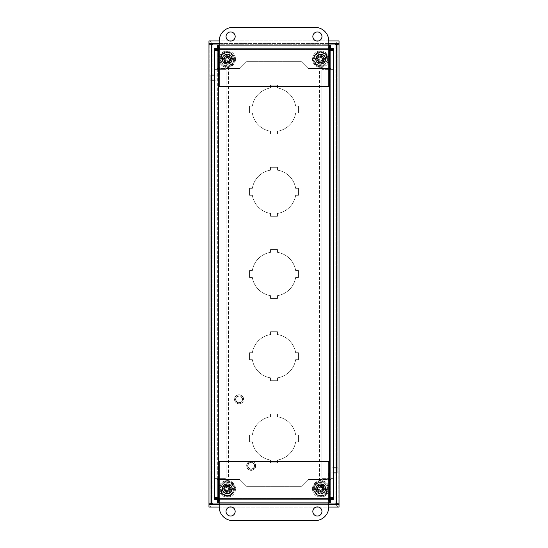 <?xml version="1.0" encoding="UTF-8"?>
<svg xmlns="http://www.w3.org/2000/svg" width="548" height="548" viewBox="0 0 548 548"><rect width="100%" height="100%" fill="white"/><g stroke="black" fill="none" stroke-linecap="round" stroke-linejoin="round"><path stroke-width="0.41" stroke-dasharray="2.74 2.06" d="M209.117 503.694L212.816 503.235L211.672 503.797L209.117 503.694L212.816 503.235C211.535 505.571 210.254 506.852 208.973 507.085L208.973 504.379L339.027 504.379L339.027 507.085C337.746 506.852 336.465 505.571 335.184 503.235L339.027 503.797L339.027 44.203L335.184 44.765L337.787 43.765M339.027 40.915L208.973 40.915L208.973 43.621L339.027 43.621L339.027 40.915C337.746 41.148 336.465 42.429 335.184 44.765L336.328 44.203L336.328 503.797L335.184 503.235L338.082 504.29M328.8 40.915L318.683 40.915M316.121 40.915L231.893 40.915M229.338 40.915L219.2 40.915M328.8 43.621L219.2 43.621M336.328 503.797L339.027 503.797M219.2 507.085L229.317 507.085M231.879 507.085L316.107 507.085M318.662 507.085L328.8 507.085M219.2 504.379L328.8 504.379M211.672 503.797L211.672 44.203L212.816 44.765L212.816 503.235L210.213 504.235M208.973 40.915C210.254 41.148 211.535 42.429 212.816 44.765L209.918 43.71M211.672 44.203L208.973 44.203L208.973 503.797M338.883 44.306L335.184 44.765L212.816 44.765L208.973 44.203M336.328 44.203L339.027 44.203M277.473 85.125L277.473 87.954L277.473 85.125L270.527 85.125L270.527 87.954A21.92 21.92 0 0 0 252.354 106.127L249.525 106.127L249.525 113.073L252.354 113.073A21.92 21.92 0 0 0 270.527 131.246L270.527 134.075L277.473 134.075L277.473 131.246A21.92 21.92 0 0 0 295.646 113.073L298.475 113.073L298.475 106.127L295.646 106.127A21.92 21.92 0 0 0 277.473 87.954A21.92 21.92 0 0 1 295.646 106.127L298.475 106.127L298.475 113.073L295.646 113.073A21.92 21.92 0 0 1 277.473 131.246L277.473 134.075L270.527 134.075L270.527 131.246A21.92 21.92 0 0 1 252.354 113.073L249.525 113.073L249.525 106.127L252.354 106.127A21.92 21.92 0 0 1 270.527 87.954L270.527 85.125L277.473 85.125M277.473 167.325L277.473 170.154L277.473 167.325L270.527 167.325L270.527 170.154A21.92 21.92 0 0 0 252.354 188.327L249.525 188.327L249.525 195.273L252.354 195.273A21.92 21.92 0 0 0 270.527 213.446L270.527 216.275L277.473 216.275L277.473 213.446A21.92 21.92 0 0 0 295.646 195.273L298.475 195.273L298.475 188.327L295.646 188.327A21.92 21.92 0 0 0 277.473 170.154A21.92 21.92 0 0 1 295.646 188.327L298.475 188.327L298.475 195.273L295.646 195.273A21.92 21.92 0 0 1 277.473 213.446L277.473 216.275L270.527 216.275L270.527 213.446A21.92 21.92 0 0 1 252.354 195.273L249.525 195.273L249.525 188.327L252.354 188.327A21.92 21.92 0 0 1 270.527 170.154L270.527 167.325L277.473 167.325M277.473 249.525L277.473 252.354L277.473 249.525L270.527 249.525L270.527 252.354A21.92 21.92 0 0 0 252.354 270.527L249.525 270.527L249.525 277.473L252.354 277.473A21.92 21.92 0 0 0 270.527 295.646L270.527 298.475L277.473 298.475L277.473 295.646A21.92 21.92 0 0 0 295.646 277.473L298.475 277.473L298.475 270.527L295.646 270.527A21.92 21.92 0 0 0 277.473 252.354A21.92 21.92 0 0 1 295.646 270.527L298.475 270.527L298.475 277.473L295.646 277.473A21.92 21.92 0 0 1 277.473 295.646L277.473 298.475L270.527 298.475L270.527 295.646A21.92 21.92 0 0 1 252.354 277.473L249.525 277.473L249.525 270.527L252.354 270.527A21.92 21.92 0 0 1 270.527 252.354L270.527 249.525L277.473 249.525M277.473 331.725L277.473 334.554L277.473 331.725L270.527 331.725L270.527 334.554A21.92 21.92 0 0 0 252.354 352.727L249.525 352.727L249.525 359.673L252.354 359.673A21.92 21.92 0 0 0 270.527 377.846L270.527 380.675L277.473 380.675L277.473 377.846A21.92 21.92 0 0 0 295.646 359.673L298.475 359.673L298.475 352.727L295.646 352.727A21.92 21.92 0 0 0 277.473 334.554A21.92 21.92 0 0 1 295.646 352.727L298.475 352.727L298.475 359.673L295.646 359.673A21.92 21.92 0 0 1 277.473 377.846L277.473 380.675L270.527 380.675L270.527 377.846A21.92 21.92 0 0 1 252.354 359.673L249.525 359.673L249.525 352.727L252.354 352.727A21.92 21.92 0 0 1 270.527 334.554L270.527 331.725L277.473 331.725M222.104 488.816A5.131 5.131 0 0 1 229.804 484.37A5.131 5.131 0 0 1 229.804 493.262A5.131 5.131 0 0 1 222.104 488.816A5.131 5.131 0 0 0 229.804 493.262A5.131 5.131 0 0 0 229.804 484.37A5.131 5.131 0 0 0 222.104 488.816M315.627 488.816A5.131 5.131 0 0 1 323.327 484.37A5.131 5.131 0 0 1 323.327 493.262A5.131 5.131 0 0 1 315.627 488.816A5.131 5.131 0 0 0 323.327 493.262A5.131 5.131 0 0 0 323.327 484.37A5.131 5.131 0 0 0 315.627 488.816M222.104 59.184A5.131 5.131 0 0 1 229.804 54.738A5.131 5.131 0 0 1 229.804 63.63A5.131 5.131 0 0 1 222.104 59.184A5.131 5.131 0 0 0 229.804 63.63A5.131 5.131 0 0 0 229.804 54.738A5.131 5.131 0 0 0 222.104 59.184M315.627 59.184A5.131 5.131 0 0 1 323.327 54.738A5.131 5.131 0 0 1 323.327 63.63A5.131 5.131 0 0 1 315.627 59.184A5.131 5.131 0 0 0 323.327 63.63A5.131 5.131 0 0 0 323.327 54.738A5.131 5.131 0 0 0 315.627 59.184M277.473 413.925L277.473 416.754L277.473 413.925L270.527 413.925L270.527 416.754A21.92 21.92 0 0 0 252.354 434.927L249.525 434.927L249.525 441.873L252.354 441.873A21.92 21.92 0 0 0 270.527 460.046L270.527 462.875L277.473 462.875L277.473 460.046A21.92 21.92 0 0 0 295.646 441.873L298.475 441.873L298.475 434.927L295.646 434.927A21.92 21.92 0 0 0 277.473 416.754A21.92 21.92 0 0 1 295.646 434.927L298.475 434.927L298.475 441.873L295.646 441.873A21.92 21.92 0 0 1 277.473 460.046L277.473 462.875L270.527 462.875L270.527 460.046A21.92 21.92 0 0 1 252.354 441.873L249.525 441.873L249.525 434.927L252.354 434.927A21.92 21.92 0 0 1 270.527 416.754L270.527 413.925L277.473 413.925M208.973 507.085L339.027 507.085M226.598 492.022L226.598 493.851L226.598 492.022A3.267 3.267 0 0 1 224.029 489.453A3.267 3.267 0 0 0 226.598 492.022M227.879 493.851L227.879 492.022L227.879 493.851A5.076 5.076 0 0 1 222.2 489.453L224.029 489.453L222.2 489.453A5.076 5.076 0 0 1 226.92 483.747A5.076 5.076 0 0 1 232.318 488.816A5.076 5.076 0 0 1 227.557 493.885A5.076 5.076 0 0 1 222.2 488.179A5.076 5.076 0 0 1 226.598 483.781L226.598 485.61L226.598 483.781A5.076 5.076 0 0 1 227.879 483.781L227.879 485.61L227.879 483.781A5.076 5.076 0 0 1 232.277 488.179L230.441 488.179L232.277 488.179A5.076 5.076 0 0 1 232.277 489.453L230.441 489.453L232.277 489.453A5.076 5.076 0 0 1 227.879 493.851M235.51 488.816A8.275 8.275 0 0 1 223.098 495.981A8.275 8.275 0 0 1 223.098 481.651A8.275 8.275 0 0 1 235.51 488.816A8.275 8.275 0 0 1 223.098 495.981A8.275 8.275 0 0 1 223.098 481.651A8.275 8.275 0 0 1 235.51 488.816M227.879 492.022A3.267 3.267 0 0 0 230.441 489.453A3.267 3.267 0 0 1 227.879 492.022M230.441 488.179A3.267 3.267 0 0 0 227.879 485.61A3.267 3.267 0 0 1 230.441 488.179M226.598 485.61A3.267 3.267 0 0 0 224.029 488.179L222.2 488.179L224.029 488.179A3.267 3.267 0 0 1 226.598 485.61M321.525 485.638L321.594 483.809L321.525 485.638A3.267 3.267 0 0 1 323.991 488.302A3.267 3.267 0 0 0 321.525 485.638M320.32 483.754L320.251 485.59L320.32 483.754A5.076 5.076 0 0 1 325.82 488.371L323.991 488.302L325.82 488.371A5.076 5.076 0 0 1 320.888 493.892A5.076 5.076 0 0 1 315.689 488.617A5.076 5.076 0 0 1 320.642 483.74A5.076 5.076 0 0 1 325.772 489.652A5.076 5.076 0 0 1 321.203 493.878L321.279 492.042L321.203 493.878A5.076 5.076 0 0 1 319.929 493.823L319.998 491.994L319.929 493.823A5.076 5.076 0 0 1 315.703 489.261L317.532 489.33L315.703 489.261A5.076 5.076 0 0 1 315.751 487.98L317.587 488.056L315.751 487.98A5.076 5.076 0 0 1 320.32 483.754M312.497 488.494A8.275 8.275 0 0 1 325.176 481.815A8.275 8.275 0 0 1 324.622 496.139A8.275 8.275 0 0 1 312.497 488.494A8.275 8.275 0 0 1 325.176 481.815A8.275 8.275 0 0 1 324.622 496.139A8.275 8.275 0 0 1 312.497 488.494M320.251 485.59A3.267 3.267 0 0 0 317.587 488.056A3.267 3.267 0 0 1 320.251 485.59M317.532 489.33A3.267 3.267 0 0 0 319.998 491.994A3.267 3.267 0 0 1 317.532 489.33M321.279 492.042A3.267 3.267 0 0 0 323.943 489.576L325.772 489.652L323.943 489.576A3.267 3.267 0 0 1 321.279 492.042M226.598 62.39L226.598 64.219L226.598 62.39A3.267 3.267 0 0 1 224.029 59.821A3.267 3.267 0 0 0 226.598 62.39M227.879 64.219L227.879 62.39L227.879 64.219A5.076 5.076 0 0 1 222.2 59.821L224.029 59.821L222.2 59.821A5.076 5.076 0 0 1 226.92 54.115A5.076 5.076 0 0 1 232.318 59.184A5.076 5.076 0 0 1 227.557 64.253A5.076 5.076 0 0 1 222.2 58.547A5.076 5.076 0 0 1 226.598 54.149L226.598 55.978L226.598 54.149A5.076 5.076 0 0 1 227.879 54.149L227.879 55.978L227.879 54.149A5.076 5.076 0 0 1 232.277 58.547L230.441 58.547L232.277 58.547A5.076 5.076 0 0 1 232.277 59.821L230.441 59.821L232.277 59.821A5.076 5.076 0 0 1 227.879 64.219M235.51 59.184A8.275 8.275 0 0 1 223.098 66.349A8.275 8.275 0 0 1 223.098 52.019A8.275 8.275 0 0 1 235.51 59.184A8.275 8.275 0 0 1 223.098 66.349A8.275 8.275 0 0 1 223.098 52.019A8.275 8.275 0 0 1 235.51 59.184M227.879 62.39A3.267 3.267 0 0 0 230.441 59.821A3.267 3.267 0 0 1 227.879 62.39M230.441 58.547A3.267 3.267 0 0 0 227.879 55.978A3.267 3.267 0 0 1 230.441 58.547M226.598 55.978A3.267 3.267 0 0 0 224.029 58.547L222.2 58.547L224.029 58.547A3.267 3.267 0 0 1 226.598 55.978M320.121 62.39L320.121 64.219L320.121 62.39A3.267 3.267 0 0 1 317.559 59.821A3.267 3.267 0 0 0 320.121 62.39M321.402 64.219L321.402 62.39L321.402 64.219A5.076 5.076 0 0 1 315.723 59.821L317.559 59.821L315.723 59.821A5.076 5.076 0 0 1 320.443 54.115A5.076 5.076 0 0 1 325.841 59.184A5.076 5.076 0 0 1 321.08 64.253A5.076 5.076 0 0 1 315.723 58.547A5.076 5.076 0 0 1 320.121 54.149L320.121 55.978L320.121 54.149A5.076 5.076 0 0 1 321.402 54.149L321.402 55.978L321.402 54.149A5.076 5.076 0 0 1 325.8 58.547L323.971 58.547L325.8 58.547A5.076 5.076 0 0 1 325.8 59.821L323.971 59.821L325.8 59.821A5.076 5.076 0 0 1 321.402 64.219M329.04 59.184A8.275 8.275 0 0 1 316.628 66.349A8.275 8.275 0 0 1 316.628 52.019A8.275 8.275 0 0 1 329.04 59.184A8.275 8.275 0 0 1 316.628 66.349A8.275 8.275 0 0 1 316.628 52.019A8.275 8.275 0 0 1 329.04 59.184M321.402 62.39A3.267 3.267 0 0 0 323.971 59.821A3.267 3.267 0 0 1 321.402 62.39M323.971 58.547A3.267 3.267 0 0 0 321.402 55.978A3.267 3.267 0 0 1 323.971 58.547M320.121 55.978A3.267 3.267 0 0 0 317.559 58.547L315.723 58.547L317.559 58.547A3.267 3.267 0 0 1 320.121 55.978M227.31 496.399A5.72 5.72 0 0 0 232.263 487.823A5.72 5.72 0 0 0 222.358 487.823A5.72 5.72 0 0 0 227.31 496.399A5.72 5.72 0 0 1 222.358 487.823A5.72 5.72 0 0 1 232.263 487.823A5.72 5.72 0 0 1 227.31 496.399M320.943 496.399A5.72 5.72 0 0 0 325.896 487.823A5.72 5.72 0 0 0 315.991 487.823A5.72 5.72 0 0 0 320.943 496.399A5.72 5.72 0 0 1 315.991 487.823A5.72 5.72 0 0 1 325.896 487.823A5.72 5.72 0 0 1 320.943 496.399M214.631 75.11L219.344 75.11L219.344 65.979L228.482 65.979L219.344 65.979L219.344 75.11L210.213 75.11L210.213 504.379L338.082 504.379L338.082 467.848L328.944 467.848L328.944 476.979L228.482 476.979L228.482 65.979L228.482 476.979L328.944 476.979L328.944 467.848L333.369 467.848M336.328 467.848L338.082 467.848L338.082 503.797M338.082 504.379L210.213 504.379M210.213 503.797L210.213 75.11L211.672 75.11M320.69 51.601A5.72 5.72 0 0 0 315.737 60.177A5.72 5.72 0 0 0 325.642 60.177A5.72 5.72 0 0 0 320.69 51.601A5.72 5.72 0 0 1 325.642 60.177A5.72 5.72 0 0 1 315.737 60.177A5.72 5.72 0 0 1 320.69 51.601M227.057 51.601A5.72 5.72 0 0 0 222.104 60.177A5.72 5.72 0 0 0 232.01 60.177A5.72 5.72 0 0 0 227.057 51.601A5.72 5.72 0 0 1 232.01 60.177A5.72 5.72 0 0 1 222.104 60.177A5.72 5.72 0 0 1 227.057 51.601M333.369 472.89L328.656 472.89L328.656 482.021L319.518 482.021L328.656 482.021L328.656 472.89L337.787 472.89L337.787 43.621L209.918 43.621L209.918 80.152L219.056 80.152L219.056 71.021L319.518 71.021L319.518 482.021L319.518 71.021L219.056 71.021L219.056 80.152L214.631 80.152M211.672 80.152L209.918 80.152L209.918 44.203M209.918 43.621L337.787 43.621M337.787 44.203L337.787 472.89L336.328 472.89M320.388 492.268A3.473 3.473 0 0 0 323.937 487.412A3.473 3.473 0 0 0 317.963 486.768A3.473 3.473 0 0 0 320.388 492.268A3.473 3.473 0 0 0 323.937 487.412A3.473 3.473 0 0 0 317.963 486.768A3.473 3.473 0 0 0 320.388 492.268M320.512 491.131A2.329 2.329 0 0 1 318.881 487.439A2.329 2.329 0 0 1 322.895 487.878A2.329 2.329 0 0 1 320.512 491.131M320.114 490.453L319.717 492.138A8.843 0.767 104.7 0 1 320.114 490.453L319.025 489.104A8.843 0.767 -2.4 0 1 317.292 489.124L319.039 488.802A1.726 1.726 0 0 1 319.073 488.46L320.779 487.09L320.45 485.343A3.487 3.487 0 0 1 321.806 485.494A8.843 0.767 -75.3 0 1 321.416 487.179L322.498 488.528A8.843 0.767 177.6 0 1 324.231 488.508L322.512 488.83A1.726 1.726 0 0 1 322.45 489.172L322.354 489.152M321.566 490.049A8.768 1.521 -133.5 0 0 322.423 490.878L321.724 490.015L321.046 490.556A8.843 0.767 -92.4 0 1 321.073 492.289L320.744 490.542A1.726 1.726 0 0 1 320.409 490.501L319.039 488.802M319.128 488.165L317.436 487.768A8.843 0.767 -165.3 0 1 319.128 488.165L320.477 487.076A8.843 0.767 87.6 0 1 320.45 485.343M317.292 489.124A3.487 3.487 0 0 1 317.436 487.768M321.416 487.179L321.806 485.494M321.128 487.104L321.114 487.131A1.726 1.726 0 0 0 320.779 487.09M322.402 489.467L324.087 489.864A8.843 0.767 14.7 0 1 322.402 489.467L320.744 490.542M324.231 488.508A3.487 3.487 0 0 1 324.087 489.864M322.477 489.179L321.491 489.72M320.087 495.084A6.302 6.302 0 0 0 326.526 486.268A6.302 6.302 0 0 0 315.675 485.096A6.302 6.302 0 0 0 320.087 495.084M320.032 495.591A6.816 6.816 0 0 1 315.264 484.795A6.816 6.816 0 0 1 326.998 486.062A6.816 6.816 0 0 1 320.032 495.591A6.816 6.816 0 0 0 326.998 486.062A6.816 6.816 0 0 0 315.264 484.795A6.816 6.816 0 0 0 320.032 495.591M322.423 490.878A8.768 1.521 55.8 0 0 321.792 489.871M321.998 488.008A8.768 1.521 136.5 0 0 322.827 487.158A8.768 1.521 -34.2 0 0 321.813 487.782M319.957 487.583A8.768 1.521 46.5 0 0 319.107 486.754A8.768 1.521 -124.2 0 0 319.731 487.761M319.525 489.624A8.768 1.521 -43.5 0 0 318.703 490.474A8.768 1.521 145.8 0 0 319.71 489.85M319.107 486.754L320.039 487.912M322.827 487.158L321.662 488.09L322.498 488.528M318.703 490.474L319.861 489.542M321.114 487.131L321.662 488.09M230.537 60.259A3.473 3.473 0 0 0 226.516 55.786A3.473 3.473 0 0 0 224.659 61.506A3.473 3.473 0 0 0 230.537 60.259A3.473 3.473 0 0 0 226.516 55.786A3.473 3.473 0 0 0 224.659 61.506A3.473 3.473 0 0 0 230.537 60.259M229.454 59.903A2.329 2.329 0 0 1 225.509 60.739A2.329 2.329 0 0 1 226.756 56.903A2.329 2.329 0 0 1 229.454 59.903M228.708 60.157L230.276 60.89A8.843 0.767 26.5 0 1 228.708 60.157L227.16 60.944A8.843 0.767 -80.5 0 1 226.831 62.643L226.872 60.869A1.726 1.726 0 0 1 226.543 60.76L225.557 58.814L223.776 58.773A3.487 3.487 0 0 1 224.201 57.478A8.843 0.767 -153.5 0 1 225.769 58.211L227.317 57.424A8.843 0.767 99.5 0 1 227.646 55.725L227.605 57.499A1.726 1.726 0 0 1 227.927 57.608L227.886 57.698M228.612 58.65A8.768 1.521 148.4 0 0 229.591 57.985L228.605 58.485L228.996 59.259A8.843 0.767 -170.5 0 1 230.701 59.595L228.92 59.554A1.726 1.726 0 0 1 228.817 59.876L226.872 60.869M226.262 60.65L225.536 62.225A8.843 0.767 116.5 0 1 226.262 60.65L225.481 59.109A8.843 0.767 9.5 0 1 223.776 58.773M226.831 62.643A3.487 3.487 0 0 1 225.536 62.225M225.769 58.211L224.201 57.478M228.208 57.718L228.941 56.143A8.843 0.767 -63.5 0 1 228.208 57.718L228.92 59.554M227.646 55.725A3.487 3.487 0 0 1 228.941 56.143M227.947 57.581L228.269 58.657M233.229 61.129A6.302 6.302 0 0 0 225.927 53.019A6.302 6.302 0 0 0 222.556 63.404A6.302 6.302 0 0 0 233.229 61.129M233.715 61.287A6.816 6.816 0 0 1 222.173 63.746A6.816 6.816 0 0 1 225.824 52.519A6.816 6.816 0 0 1 233.715 61.287A6.816 6.816 0 0 0 225.824 52.519A6.816 6.816 0 0 0 222.173 63.746A6.816 6.816 0 0 0 233.715 61.287M229.591 57.985A8.768 1.521 -22.4 0 0 228.482 58.389M226.701 57.814A8.768 1.521 58.4 0 0 226.036 56.828A8.768 1.521 -112.4 0 0 226.44 57.944M225.865 59.718A8.768 1.521 -31.6 0 0 224.879 60.383A8.768 1.521 157.6 0 0 225.995 59.979M227.776 60.554A8.768 1.521 -121.6 0 0 228.441 61.54A8.768 1.521 67.6 0 0 228.03 60.424M224.879 60.383L226.208 59.711M226.036 56.828L226.714 58.15L227.605 57.499M228.441 61.54L227.763 60.218M225.66 58.492L226.714 58.15M319.553 62.438A3.473 3.473 0 0 0 324.183 58.609A3.473 3.473 0 0 0 318.552 56.506A3.473 3.473 0 0 0 319.553 62.438A3.473 3.473 0 0 0 324.183 58.609A3.473 3.473 0 0 0 318.552 56.506A3.473 3.473 0 0 0 319.553 62.438M319.95 61.369A2.329 2.329 0 0 1 319.279 57.389A2.329 2.329 0 0 1 323.06 58.8A2.329 2.329 0 0 1 319.95 61.369M319.731 60.609L318.929 62.15A8.843 0.767 119 0 1 319.731 60.609L319.011 59.033A8.843 0.767 11.9 0 1 317.319 58.629L319.094 58.746A1.726 1.726 0 0 1 319.217 58.424L321.203 57.519L321.32 55.745A3.487 3.487 0 0 1 322.594 56.218A8.843 0.767 -61 0 1 321.799 57.759L322.519 59.335A8.843 0.767 -168.1 0 1 324.204 59.739L322.43 59.622A1.726 1.726 0 0 1 322.313 59.944L322.224 59.896M321.238 60.581A8.768 1.521 -119.2 0 0 321.861 61.588L321.402 60.581L320.614 60.938A8.843 0.767 -78.1 0 1 320.21 62.623L320.32 60.876A1.726 1.726 0 0 1 320.005 60.732L319.094 58.746M319.34 58.15L317.799 57.348A8.843 0.767 -151 0 1 319.34 58.15L320.916 57.43A8.843 0.767 101.9 0 1 321.32 55.745M317.319 58.629A3.487 3.487 0 0 1 317.799 57.348M321.799 57.759L322.594 56.218M320.916 57.43L321.203 57.492A1.726 1.726 0 0 1 321.518 57.636L322.43 59.622M322.19 60.218L323.724 61.02A8.843 0.767 29 0 1 322.19 60.218L321.402 60.581L321.244 60.239L320.614 60.938M324.204 59.739A3.487 3.487 0 0 1 323.724 61.02M322.334 59.958L321.244 60.239M318.559 65.089A6.302 6.302 0 0 0 326.978 58.136A6.302 6.302 0 0 0 316.751 54.327A6.302 6.302 0 0 0 318.559 65.089M318.381 65.568A6.816 6.816 0 0 1 316.422 53.93A6.816 6.816 0 0 1 327.485 58.054A6.816 6.816 0 0 1 318.381 65.568A6.816 6.816 0 0 0 327.485 58.054A6.816 6.816 0 0 0 316.422 53.93A6.816 6.816 0 0 0 318.381 65.568M321.861 61.588A8.768 1.521 70.1 0 0 321.505 60.458M322.156 58.705A8.768 1.521 150.8 0 0 323.169 58.088A8.768 1.521 -19.9 0 0 322.039 58.444M320.285 57.787A8.768 1.521 60.8 0 0 319.662 56.78A8.768 1.521 -109.9 0 0 320.018 57.91M319.368 59.663A8.768 1.521 -29.2 0 0 318.354 60.28A8.768 1.521 160.1 0 0 319.491 59.924M319.662 56.78L320.279 58.129M323.169 58.088L321.82 58.705M318.354 60.28L319.71 59.663M226.351 492.173A3.473 3.473 0 0 0 230.585 487.905A3.473 3.473 0 0 0 224.776 486.371A3.473 3.473 0 0 0 226.351 492.173A3.473 3.473 0 0 0 230.585 487.905A3.473 3.473 0 0 0 224.776 486.371A3.473 3.473 0 0 0 226.351 492.173M226.639 491.07A2.329 2.329 0 0 1 225.584 487.172A2.329 2.329 0 0 1 229.482 488.206A2.329 2.329 0 0 1 226.639 491.07M226.351 490.337L225.708 491.946A8.843 0.767 113.3 0 1 226.351 490.337L225.475 488.837A8.843 0.767 6.3 0 1 223.762 488.604L225.536 488.542A1.726 1.726 0 0 1 225.625 488.213L227.509 487.117L227.454 485.336A3.487 3.487 0 0 1 228.769 485.686A8.843 0.767 -66.7 0 1 228.126 487.295L228.996 488.795A8.843 0.767 -173.7 0 1 230.715 489.028L228.941 489.09A1.726 1.726 0 0 1 228.852 489.419L228.756 489.385M227.852 490.159A8.768 1.521 -124.8 0 0 228.571 491.104L228.009 490.145L227.262 490.576A8.843 0.767 -83.7 0 1 227.023 492.296L226.968 490.542A1.726 1.726 0 0 1 226.632 490.433L225.536 488.542M225.714 487.925L224.105 487.282A8.843 0.767 -156.7 0 1 225.714 487.925L227.215 487.056A8.843 0.767 96.3 0 1 227.454 485.336M223.762 488.604A3.487 3.487 0 0 1 224.105 487.282M228.126 487.295L228.769 485.686M227.215 487.056L227.509 487.09A1.726 1.726 0 0 1 227.838 487.199L228.941 489.09M228.756 489.707L230.366 490.35A8.843 0.767 23.3 0 1 228.756 489.707L228.009 490.145L227.817 489.816L227.262 490.576M230.715 489.028A3.487 3.487 0 0 1 230.366 490.35M225.625 494.913A6.302 6.302 0 0 0 233.318 487.165A6.302 6.302 0 0 0 222.769 484.377A6.302 6.302 0 0 0 225.625 494.913M225.495 495.406A6.816 6.816 0 0 1 222.406 484.014A6.816 6.816 0 0 1 233.811 487.028A6.816 6.816 0 0 1 225.495 495.406A6.816 6.816 0 0 0 233.811 487.028A6.816 6.816 0 0 0 222.406 484.014A6.816 6.816 0 0 0 225.495 495.406M228.571 491.104A8.768 1.521 64.4 0 0 228.098 490.008M228.578 488.206A8.768 1.521 145.2 0 0 229.523 487.487A8.768 1.521 -25.6 0 0 228.434 487.953M226.625 487.473A8.768 1.521 55.2 0 0 225.906 486.528A8.768 1.521 -115.6 0 0 226.372 487.624M225.899 489.426A8.768 1.521 -34.8 0 0 224.954 490.145A8.768 1.521 154.4 0 0 226.043 489.679M225.906 486.528L226.653 487.816M229.523 487.487L228.242 488.234M224.954 490.145L226.235 489.398M228.852 489.419L227.817 489.816M222.543 488.816A4.692 4.692 0 0 1 229.585 484.747A4.692 4.692 0 0 1 229.585 492.885A4.692 4.692 0 0 1 222.543 488.816A4.692 4.692 0 0 0 229.585 492.885A4.692 4.692 0 0 0 229.585 484.747A4.692 4.692 0 0 0 222.543 488.816M316.066 488.816A4.692 4.692 0 0 1 323.108 484.747A4.692 4.692 0 0 1 323.108 492.885A4.692 4.692 0 0 1 316.066 488.816A4.692 4.692 0 0 0 323.108 492.885A4.692 4.692 0 0 0 323.108 484.747A4.692 4.692 0 0 0 316.066 488.816M222.543 59.184A4.692 4.692 0 0 1 229.585 55.115A4.692 4.692 0 0 1 229.585 63.253A4.692 4.692 0 0 1 222.543 59.184A4.692 4.692 0 0 0 229.585 63.253A4.692 4.692 0 0 0 229.585 55.115A4.692 4.692 0 0 0 222.543 59.184M316.066 59.184A4.692 4.692 0 0 1 323.108 55.115A4.692 4.692 0 0 1 323.108 63.253A4.692 4.692 0 0 1 316.066 59.184A4.692 4.692 0 0 0 323.108 63.253A4.692 4.692 0 0 0 323.108 55.115A4.692 4.692 0 0 0 316.066 59.184M301.4 61.671L308.229 68.5L301.4 61.671L246.6 61.671L239.771 68.5L246.6 61.671L301.4 61.671M246.6 486.329L239.771 479.5L246.6 486.329L301.4 486.329L308.229 479.5L301.4 486.329L246.6 486.329M330.636 49.512L330.636 45.669L217.364 45.669L217.364 49.512L330.636 49.512L330.636 68.5L308.229 68.5L330.636 68.5L330.636 49.95M217.364 49.512L217.364 68.5L239.771 68.5L217.364 68.5L217.364 49.95M217.364 498.488L217.364 502.331L330.636 502.331L330.636 498.488L217.364 498.488L217.364 479.5L239.771 479.5L217.364 479.5L217.364 498.05M330.636 498.488L330.636 479.5L308.229 479.5L330.636 479.5L330.636 498.05M330.663 69.63L333.369 69.63L330.663 69.63L330.663 48.395L333.369 48.395L333.369 69.623L329.519 69.63L333.369 69.623L330.663 69.623L330.663 478.37L333.369 478.37L333.369 499.605L330.663 499.605L330.663 478.377L333.369 478.37L330.663 478.377M321.929 478.37L329.519 478.37L329.519 69.63L321.929 69.63L329.519 69.63L329.519 478.37L321.929 478.37L321.929 69.63L321.929 478.37M214.631 478.37L218.481 478.37L214.631 478.377L217.337 478.377L217.337 69.63L214.631 69.63L214.631 499.605L217.337 499.605L217.337 478.377L214.631 478.377L217.337 478.37M217.337 69.63L218.481 69.63L218.481 478.37L218.481 69.63L226.071 69.63L226.071 478.37L218.481 478.37L226.071 478.37L226.071 69.63L214.631 69.63L214.631 48.395L217.337 48.395L217.337 69.623L214.631 69.623M217.337 49.395L217.337 498.605M330.663 498.605L330.663 49.395M217.364 45.669L217.364 48.368L330.636 48.368M330.636 502.331L330.636 499.632L217.364 499.632L217.364 502.331M219.2 499.543L219.501 499.187L218.995 498.488A2.555 2.555 0 0 0 218.481 497.974L217.488 497.639M217.488 50.361L218.481 50.026A2.555 2.555 0 0 0 218.995 49.512L219.501 48.813L219.2 48.457M328.8 48.457L328.499 48.813L329.006 49.512A2.555 2.555 0 0 0 329.519 50.026L330.513 50.361M329.636 48.368L218.364 48.368M219.2 45.669L328.8 45.669M328.8 48.971L328.8 45.963M219.2 45.963L219.2 48.971M330.513 497.639L329.519 497.974A2.555 2.555 0 0 0 329.006 498.488L328.499 499.187L328.8 499.543M218.364 499.632L329.636 499.632M328.8 502.331L219.2 502.331M219.2 499.029L219.2 502.037M328.8 502.037L328.8 499.029M321.628 56.643A2.85 2.85 0 0 1 322.745 61.451A2.85 2.85 0 0 1 318.025 60.013A2.85 2.85 0 0 1 321.628 56.643A2.85 2.85 0 0 1 323.526 60.198A2.85 2.85 0 0 1 319.97 62.095A2.85 2.85 0 0 1 318.073 58.54A2.85 2.85 0 0 1 321.628 56.643M321.84 55.944A3.583 3.583 0 0 1 323.245 61.979A3.583 3.583 0 0 1 317.313 60.177A3.583 3.583 0 0 1 321.84 55.944A3.583 3.583 0 0 0 317.313 60.177A3.583 3.583 0 0 0 323.245 61.979A3.583 3.583 0 0 0 321.84 55.944M319.799 62.65A3.432 3.432 0 0 1 318.457 56.855A3.432 3.432 0 0 1 324.142 58.588A3.432 3.432 0 0 1 319.799 62.65M319.477 63.698A4.528 4.528 0 0 0 325.211 58.341A4.528 4.528 0 0 0 317.703 56.06A4.528 4.528 0 0 0 319.477 63.698A4.528 4.528 0 0 1 317.703 56.06A4.528 4.528 0 0 1 325.211 58.341A4.528 4.528 0 0 1 319.477 63.698M318.641 66.459A7.419 7.419 0 0 1 315.737 53.951A7.419 7.419 0 0 1 328.026 57.691A7.419 7.419 0 0 1 318.641 66.459A7.419 7.419 0 0 1 315.737 53.951A7.419 7.419 0 0 1 328.026 57.691A7.419 7.419 0 0 1 318.641 66.459M229.27 57.403A2.85 2.85 0 0 1 227.865 62.136A2.85 2.85 0 0 1 224.468 58.561A2.85 2.85 0 0 1 229.27 57.403A2.85 2.85 0 0 1 229.167 61.431A2.85 2.85 0 0 1 225.132 61.328A2.85 2.85 0 0 1 225.235 57.3A2.85 2.85 0 0 1 229.27 57.403M229.797 56.903A3.583 3.583 0 0 1 228.036 62.849A3.583 3.583 0 0 1 223.769 58.355A3.583 3.583 0 0 1 229.797 56.903A3.583 3.583 0 0 0 223.769 58.355A3.583 3.583 0 0 0 228.036 62.849A3.583 3.583 0 0 0 229.797 56.903M224.714 61.732A3.432 3.432 0 0 1 226.399 56.026A3.432 3.432 0 0 1 230.496 60.342A3.432 3.432 0 0 1 224.714 61.732M223.92 62.486A4.528 4.528 0 0 0 231.544 60.65A4.528 4.528 0 0 0 226.139 54.964A4.528 4.528 0 0 0 223.92 62.486A4.528 4.528 0 0 1 226.139 54.964A4.528 4.528 0 0 1 231.544 60.65A4.528 4.528 0 0 1 223.92 62.486M221.824 64.472A7.419 7.419 0 0 1 225.468 52.156A7.419 7.419 0 0 1 234.311 61.465A7.419 7.419 0 0 1 221.824 64.472A7.419 7.419 0 0 1 225.468 52.156A7.419 7.419 0 0 1 234.311 61.465A7.419 7.419 0 0 1 221.824 64.472M225.07 486.74A2.85 2.85 0 0 1 229.907 487.734A2.85 2.85 0 0 1 226.625 491.426A2.85 2.85 0 0 1 225.07 486.74A2.85 2.85 0 0 1 229.091 486.501A2.85 2.85 0 0 1 229.331 490.529A2.85 2.85 0 0 1 225.31 490.761A2.85 2.85 0 0 1 225.07 486.74M224.522 486.254A3.583 3.583 0 0 1 230.598 487.501A3.583 3.583 0 0 1 226.482 492.138A3.583 3.583 0 0 1 224.522 486.254A3.583 3.583 0 0 0 226.482 492.138A3.583 3.583 0 0 0 230.598 487.501A3.583 3.583 0 0 0 224.522 486.254M229.77 490.912A3.432 3.432 0 0 1 223.94 489.713A3.432 3.432 0 0 1 227.893 485.268A3.432 3.432 0 0 1 229.77 490.912M230.585 491.645A4.528 4.528 0 0 0 228.112 484.199A4.528 4.528 0 0 0 222.899 490.063A4.528 4.528 0 0 0 230.585 491.645A4.528 4.528 0 0 1 222.899 490.063A4.528 4.528 0 0 1 228.112 484.199A4.528 4.528 0 0 1 230.585 491.645M232.742 493.556A7.419 7.419 0 0 1 220.166 490.974A7.419 7.419 0 0 1 228.694 481.37A7.419 7.419 0 0 1 232.742 493.556A7.419 7.419 0 0 1 220.166 490.974A7.419 7.419 0 0 1 228.694 481.37A7.419 7.419 0 0 1 232.742 493.556M319.888 491.33A2.85 2.85 0 0 1 318.915 486.494A2.85 2.85 0 0 1 323.594 488.076A2.85 2.85 0 0 1 319.888 491.33A2.85 2.85 0 0 1 318.1 487.72A2.85 2.85 0 0 1 321.71 485.932A2.85 2.85 0 0 1 323.498 489.542A2.85 2.85 0 0 1 319.888 491.33M319.655 492.029A3.583 3.583 0 0 1 318.436 485.946A3.583 3.583 0 0 1 324.306 487.932A3.583 3.583 0 0 1 319.655 492.029A3.583 3.583 0 0 0 324.306 487.932A3.583 3.583 0 0 0 318.436 485.946A3.583 3.583 0 0 0 319.655 492.029M321.895 485.377A3.432 3.432 0 0 1 323.067 491.214A3.432 3.432 0 0 1 317.429 489.309A3.432 3.432 0 0 1 321.895 485.377M322.251 484.343A4.528 4.528 0 0 0 316.36 489.522A4.528 4.528 0 0 0 323.793 492.036A4.528 4.528 0 0 0 322.251 484.343A4.528 4.528 0 0 1 323.793 492.036A4.528 4.528 0 0 1 316.36 489.522A4.528 4.528 0 0 1 322.251 484.343M323.169 481.61A7.419 7.419 0 0 1 325.697 494.2A7.419 7.419 0 0 1 313.524 490.09A7.419 7.419 0 0 1 323.169 481.61A7.419 7.419 0 0 1 325.697 494.2A7.419 7.419 0 0 1 313.524 490.09A7.419 7.419 0 0 1 323.169 481.61M254.19 464.82A3.178 3.178 0 0 0 248.806 463.67A3.178 3.178 0 0 0 250.505 468.91A3.178 3.178 0 0 0 254.19 464.82M254.471 464.731A3.473 3.473 0 0 1 250.443 469.198A3.473 3.473 0 0 1 248.587 463.478A3.473 3.473 0 0 1 254.471 464.731A3.473 3.473 0 0 0 248.587 463.478A3.473 3.473 0 0 0 250.443 469.198A3.473 3.473 0 0 0 254.471 464.731M255.512 464.389A4.569 4.569 0 0 0 247.771 462.745A4.569 4.569 0 0 0 250.217 470.266A4.569 4.569 0 0 0 255.512 464.389A4.569 4.569 0 0 0 247.771 462.745A4.569 4.569 0 0 0 250.217 470.266A4.569 4.569 0 0 0 255.512 464.389A4.569 4.569 0 0 0 247.771 462.745A4.569 4.569 0 0 0 250.217 470.266A4.569 4.569 0 0 0 255.512 464.389M226.05 36.531A4.569 4.569 0 0 0 230.619 41.1A4.569 4.569 0 0 0 235.181 36.531A4.569 4.569 0 0 0 230.619 31.969A4.569 4.569 0 0 0 226.05 36.531M312.833 36.531A4.569 4.569 0 0 0 317.402 41.1A4.569 4.569 0 0 0 321.971 36.531A4.569 4.569 0 0 0 317.402 31.969A4.569 4.569 0 0 0 312.833 36.531M232.9 27.4A13.7 13.7 0 0 0 219.2 41.1L219.2 86.769L328.8 86.769L328.8 41.1A13.7 13.7 0 0 0 315.1 27.4L232.9 27.4M321.95 511.469A4.569 4.569 0 0 0 317.381 506.9A4.569 4.569 0 0 0 312.819 511.469A4.569 4.569 0 0 0 317.381 516.031A4.569 4.569 0 0 0 321.95 511.469M235.167 511.469A4.569 4.569 0 0 0 230.598 506.9A4.569 4.569 0 0 0 226.029 511.469A4.569 4.569 0 0 0 230.598 516.031A4.569 4.569 0 0 0 235.167 511.469M315.1 520.6A13.7 13.7 0 0 0 328.8 506.9L328.8 461.231L219.2 461.231L219.2 506.9A13.7 13.7 0 0 0 232.9 520.6L315.1 520.6M241.531 397.334A3.178 3.178 0 0 1 239.586 402.485A3.178 3.178 0 0 1 236.099 398.225A3.178 3.178 0 0 1 241.531 397.334M241.757 397.149A3.473 3.473 0 0 0 235.825 398.122A3.473 3.473 0 0 0 239.634 402.773A3.473 3.473 0 0 0 241.757 397.149A3.473 3.473 0 0 1 239.634 402.773A3.473 3.473 0 0 1 235.825 398.122A3.473 3.473 0 0 1 241.757 397.149M242.606 396.451A4.569 4.569 0 0 1 239.812 403.855A4.569 4.569 0 0 1 234.804 397.732A4.569 4.569 0 0 1 242.606 396.451A4.569 4.569 0 0 1 239.812 403.855A4.569 4.569 0 0 1 234.804 397.732A4.569 4.569 0 0 1 242.606 396.451A4.569 4.569 0 0 1 239.812 403.855A4.569 4.569 0 0 1 234.804 397.732A4.569 4.569 0 0 1 242.606 396.451M335.184 503.235L212.816 503.235L335.184 503.235L335.184 44.765L335.184 503.235L338.883 503.694M212.816 503.235L212.816 44.765L209.117 44.306M212.816 44.765L335.184 44.765M319.827 491.768A3.096 3.096 0 0 0 321.046 491.899M321.073 492.289A3.487 3.487 0 0 1 319.717 492.138M317.806 487.878A3.096 3.096 0 0 0 317.676 489.097M321.697 485.864A3.096 3.096 0 0 0 320.484 485.734M323.717 489.754A3.096 3.096 0 0 0 323.847 488.535M229.934 60.705A3.096 3.096 0 0 0 230.318 59.54M230.701 59.595A3.487 3.487 0 0 1 230.276 60.89M225.714 61.883A3.096 3.096 0 0 0 226.879 62.26M224.536 57.663A3.096 3.096 0 0 0 224.159 58.828M228.756 56.485A3.096 3.096 0 0 0 227.591 56.108M319.128 61.814A3.096 3.096 0 0 0 320.272 62.246M320.21 62.623A3.487 3.487 0 0 1 318.929 62.15M318.128 57.547A3.096 3.096 0 0 0 317.703 58.698M322.395 56.554A3.096 3.096 0 0 0 321.251 56.122M323.395 60.821A3.096 3.096 0 0 0 323.82 59.67M225.872 491.597A3.096 3.096 0 0 0 227.05 491.912M227.023 492.296A3.487 3.487 0 0 1 225.708 491.946M224.454 487.446A3.096 3.096 0 0 0 224.146 488.631M228.605 486.035A3.096 3.096 0 0 0 227.42 485.72M230.016 490.186A3.096 3.096 0 0 0 230.331 489.001M329.006 49.512L218.995 49.512L329.006 49.512M218.995 498.488L329.006 498.488L218.995 498.488M218.481 497.974L218.481 50.026M328.8 49.512L219.2 49.512M329.519 50.026L329.519 497.974M219.2 498.488L328.8 498.488M255.375 464.437A4.418 4.418 0 0 0 247.881 462.841A4.418 4.418 0 0 0 250.244 470.122A4.418 4.418 0 0 0 255.375 464.437A4.418 4.418 0 0 0 247.881 462.841A4.418 4.418 0 0 0 250.244 470.122A4.418 4.418 0 0 0 255.375 464.437M242.497 396.547A4.418 4.418 0 0 1 239.791 403.705A4.418 4.418 0 0 1 234.941 397.786A4.418 4.418 0 0 1 242.497 396.547A4.418 4.418 0 0 1 239.791 403.705A4.418 4.418 0 0 1 234.941 397.786A4.418 4.418 0 0 1 242.497 396.547M216.131 50.532L217.782 50.532M217.782 497.468L216.124 497.468M328.499 47.155L328.499 48.813M219.501 48.813L219.501 47.162M331.869 497.468L330.218 497.468M330.218 50.532L331.876 50.532M219.501 500.838L219.501 499.187M328.499 499.187L328.499 500.845"/><path stroke-width="0.82" d="M338.082 504.29L339.027 504.379L339.027 507.085L328.8 507.085M337.787 43.765L339.027 43.621L339.027 40.915L328.8 40.915M318.683 40.915L316.121 40.915M231.893 40.915L229.338 40.915M219.2 40.915L208.973 40.915L208.973 43.621L219.2 43.621M339.027 43.621L328.8 43.621M339.027 503.797L336.328 503.797L336.328 44.203L339.027 44.203L339.027 503.797M210.213 504.235L208.973 504.379L208.973 507.085L219.2 507.085M229.317 507.085L231.879 507.085M316.107 507.085L318.662 507.085M208.973 504.379L219.2 504.379M328.8 504.379L339.027 504.379M209.918 43.71L208.973 43.621M211.672 503.797L208.973 503.797L208.973 44.203L211.672 44.203L211.672 503.797M333.369 467.848L336.328 467.848M338.082 503.797L338.082 504.379M210.213 504.379L210.213 503.797M211.672 75.11L214.631 75.11M214.631 80.152L211.672 80.152M209.918 44.203L209.918 43.621M337.787 43.621L337.787 44.203M336.328 472.89L333.369 472.89M330.636 49.95L330.636 45.669L330.636 48.368L328.8 48.457M217.364 49.95L217.364 45.669L219.2 45.669M217.364 498.05L217.364 499.632L219.2 499.543M330.636 498.05L330.636 502.331L328.8 502.331M333.369 478.37L333.369 69.63M217.488 497.639L217.337 499.605L214.631 499.605L214.631 48.395L217.337 48.395L217.488 50.361M330.513 50.361L330.663 48.395L333.369 48.395L333.369 499.605L330.663 499.605L330.513 497.639M328.8 45.669L330.636 45.669M219.2 48.457L217.364 48.368M219.2 502.331L217.364 502.331L217.364 499.632M217.337 498.605L214.631 498.605L214.891 497.803L216.124 497.468L218.481 497.974A2.555 2.555 0 0 1 218.995 498.488L219.2 499.029M219.2 48.971L218.995 49.512A2.555 2.555 0 0 1 218.481 50.026L215.309 50.43L214.631 49.395L217.337 49.395M218.364 48.368L218.364 45.669L219.2 45.963M328.8 45.963L329.636 45.669L329.636 48.368M330.663 49.395L333.369 49.395L333.109 50.197L331.876 50.532L329.519 50.026A2.555 2.555 0 0 1 329.006 49.512L328.8 48.971M328.8 499.029L329.006 498.488A2.555 2.555 0 0 1 329.519 497.974L332.691 497.57L333.369 498.605L330.663 498.605M328.8 499.543L330.636 499.632M329.636 499.632L329.636 502.331L328.8 502.037M219.2 502.037L218.364 502.331L218.364 499.632M235.181 36.531A4.569 4.569 0 0 1 228.331 40.49A4.569 4.569 0 0 1 228.331 32.579A4.569 4.569 0 0 1 235.181 36.531M321.971 36.531A4.569 4.569 0 0 1 315.121 40.49A4.569 4.569 0 0 1 315.121 32.579A4.569 4.569 0 0 1 321.971 36.531M219.2 41.1A13.7 13.7 0 0 1 232.9 27.4L315.1 27.4A13.7 13.7 0 0 1 328.8 41.1L328.8 86.769L219.2 86.769L219.2 41.1M312.819 511.469A4.569 4.569 0 0 1 319.669 507.51A4.569 4.569 0 0 1 319.669 515.421A4.569 4.569 0 0 1 312.819 511.469M226.029 511.469A4.569 4.569 0 0 1 232.879 507.51A4.569 4.569 0 0 1 232.879 515.421A4.569 4.569 0 0 1 226.029 511.469M328.8 506.9A13.7 13.7 0 0 1 315.1 520.6L232.9 520.6A13.7 13.7 0 0 1 219.2 506.9L219.2 461.231L328.8 461.231L328.8 506.9M330.636 49.512L328.8 49.512M219.2 49.512L217.364 49.512M217.364 498.488L219.2 498.488M328.8 498.488L330.636 498.488M218.481 50.026L218.481 497.974M329.519 497.974L329.519 50.026"/></g></svg>
